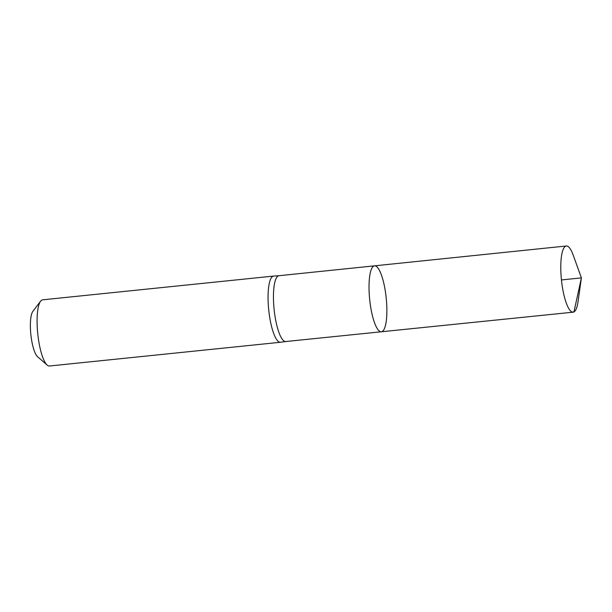 <?xml version="1.0" encoding="UTF-8"?>
<svg xmlns="http://www.w3.org/2000/svg" width="612" height="612" viewBox="0 0 612 612"><rect width="100%" height="100%" fill="white"/><g stroke="black" fill="none" stroke-linecap="round" stroke-linejoin="round"><path stroke-width="0.92" d="M285.819 341.527A33.079 8.285 -95.9 0 1 285.743 341.534A33.079 8.285 -95.9 0 1 274.122 309.473A33.079 8.285 -95.9 0 1 278.98 275.714A33.079 8.285 -95.9 0 1 279.057 275.706M382.14 331.52A33.14 8.3 84.1 0 0 386.027 296.307A33.14 8.3 84.1 0 0 374.559 265.83A33.14 8.3 84.1 0 0 369.694 299.651A33.14 8.3 84.1 0 0 381.337 331.773A33.14 8.3 84.1 0 0 382.14 331.52M279.018 275.714L273.694 276.073A33.27 8.331 84.1 0 0 273.625 276.081A33.27 8.331 84.1 0 0 268.737 310.024A33.27 8.331 84.1 0 0 280.426 342.269A33.27 8.331 84.1 0 0 280.503 342.261L285.781 341.527M273.625 276.081L42.649 299.819A33.27 8.331 84.1 0 0 40.622 301.165L32.88 311.355A23.593 5.906 84.1 0 0 30.852 334.473A23.593 5.906 84.1 0 0 37.539 356.697L47.193 365.104A33.27 8.331 84.1 0 0 49.45 366.007L280.426 342.269M40.622 301.165A33.27 8.331 84.1 0 0 37.76 333.762A33.27 8.331 84.1 0 0 47.193 365.104M285.743 341.534L381.337 331.773A33.14 8.3 -95.9 0 1 369.87 301.28A33.14 8.3 -95.9 0 1 373.756 266.075A33.14 8.3 -95.9 0 1 374.559 265.83L566.337 245.993A33.27 8.331 -95.9 0 1 573.23 255.196L581.4 277.886L578.019 301.77A33.27 8.331 -95.9 0 1 573.138 312.181A33.27 8.331 -95.9 0 1 561.632 281.581A33.27 8.331 -95.9 0 1 565.534 246.238A33.27 8.331 -95.9 0 1 566.337 245.993M561.456 279.936L581.4 277.886L573.949 311.929L572.297 312.097M278.98 275.714L374.559 265.83M381.337 331.773L573.138 312.181"/></g></svg>
